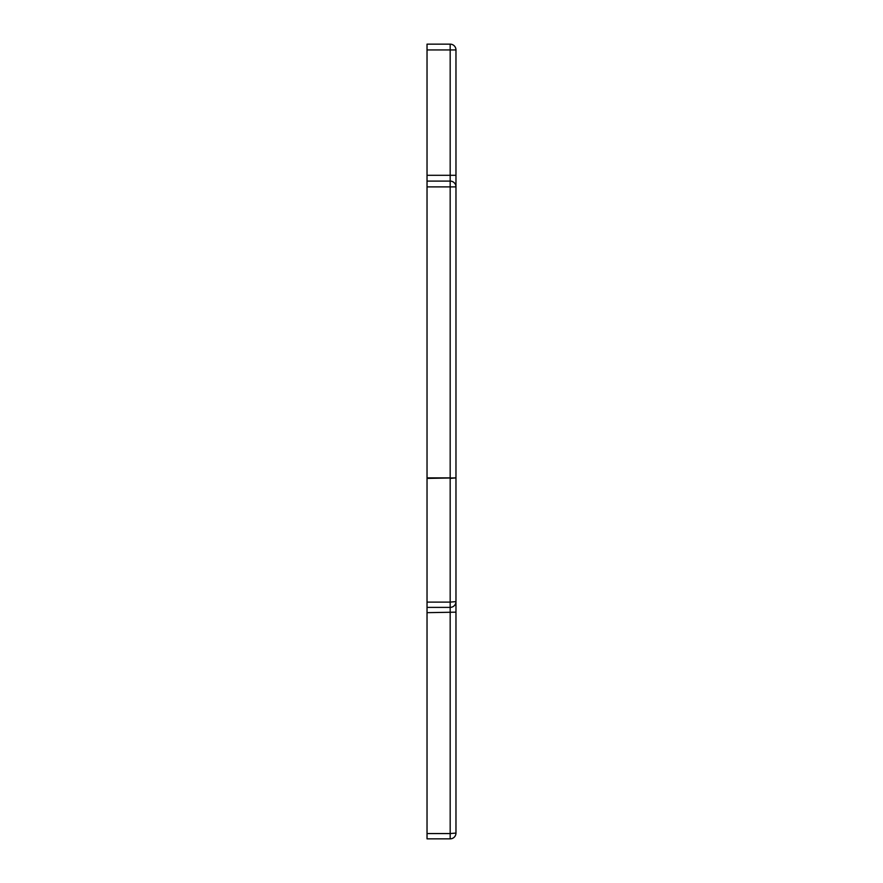 <?xml version="1.0" encoding="UTF-8"?>
<svg xmlns="http://www.w3.org/2000/svg" width="883" height="883" viewBox="0 0 883 883"><rect width="100%" height="100%" fill="white"/><g stroke="black" fill="none" stroke-linecap="round" stroke-linejoin="round"><path stroke-width="1.32" d="M455.97 186.887A5.784 5.784 0 0 0 450.175 181.103A5.784 5.784 0 0 1 455.97 186.887A5.784 5.784 0 0 0 450.175 181.103L450.175 186.887L455.97 186.887L455.97 49.934L427.03 49.934L427.03 44.15L450.175 44.15L450.175 181.103L427.03 181.103L427.03 175.309L455.97 175.309L455.97 601.599L455.97 477.891L450.175 478.398L450.175 602.107L427.03 602.107L427.03 181.103M427.03 49.934L427.03 175.309M427.03 612.67L455.97 612.162L455.97 601.599L455.97 833.066A5.784 5.784 0 0 1 450.175 838.85L427.03 838.85L427.03 602.107M455.97 601.599L450.175 602.107L450.175 607.383A5.784 5.784 0 0 0 455.97 601.599A5.784 5.784 0 0 1 450.175 607.383L427.03 607.383L450.175 607.383L450.175 833.563L455.97 833.066A5.784 5.784 0 0 1 450.175 838.85L450.175 833.563L427.03 833.563M455.97 49.934A5.784 5.784 0 0 0 450.175 44.15A5.784 5.784 0 0 1 455.97 49.934M455.97 477.891L427.03 478.398M427.03 186.887L450.175 186.887L450.175 477.891L427.03 477.891"/></g></svg>
